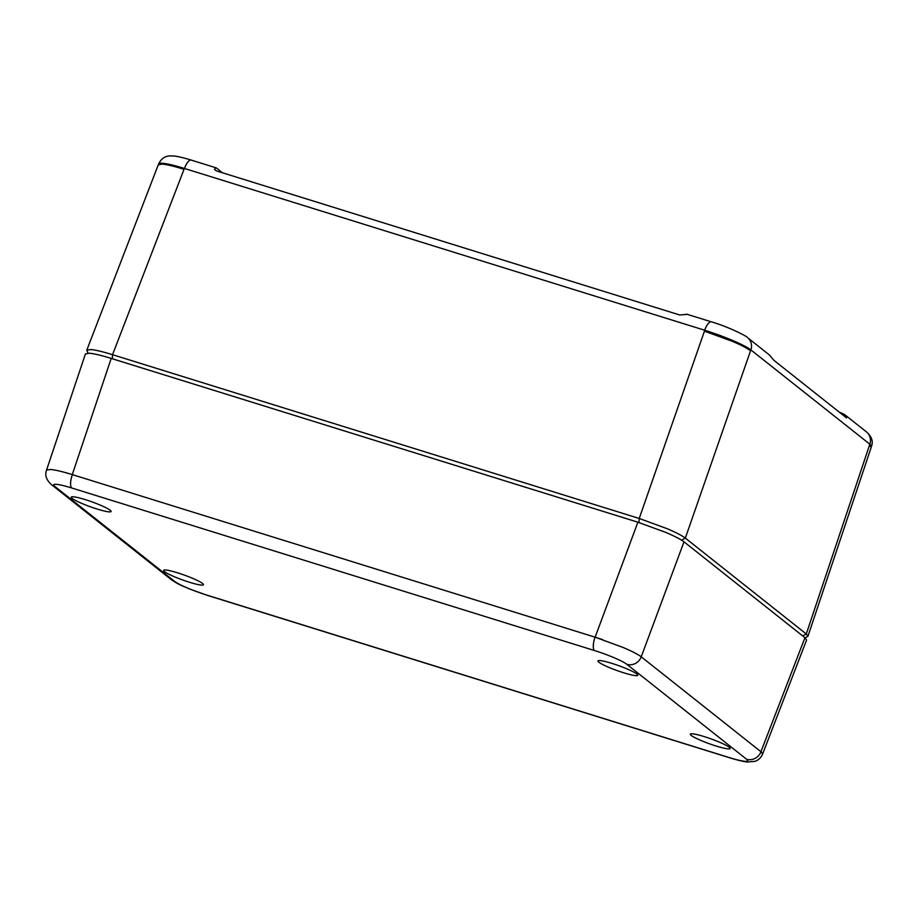 <?xml version="1.0" encoding="UTF-8"?>
<svg xmlns="http://www.w3.org/2000/svg" width="918" height="918" viewBox="0 0 918 918"><rect width="100%" height="100%" fill="white"/><g stroke="black" fill="none" stroke-linecap="round" stroke-linejoin="round"><path stroke-width="1.38" d="M686.985 314.369L679.71 314.977L216.223 170.84L214.456 169.268L216.017 167.81L191.185 160.076A11.716 3.959 -72.7 0 0 184.472 168.464L704.657 330.228A11.716 3.959 -72.7 0 1 711.37 321.839L686.526 314.117M846.511 417.874L846.614 417.093L846.511 417.874L773.931 360.349L769.536 355.071M846.614 417.093L844.388 414.408L839.19 412.067M222.443 172.779L216.476 168.051M87.967 353.155L86.785 350.171L90.928 349.529C95.747 350.01 102.954 351.732 112.535 354.692L639.226 518.475L704.76 330.262A39.164 4.774 19.8 0 1 750.855 349.896A39.164 4.774 19.8 0 1 750.89 349.919A11.716 10.936 -51.6 0 0 747.562 337.652L769.651 355.163M112.352 358.766L112.535 354.692L184.38 168.442A39.164 4.774 19.8 0 1 184.472 168.464M639.031 522.549L639.238 518.475L667.283 528.757C676.164 532.555 682.189 535.676 685.333 538.109L806.279 633.994L807.932 636.3L805.109 637.838M750.89 349.919L869.805 444.186A39.164 4.774 19.8 0 1 869.828 444.209L869.53 445.127L871.193 447.376L807.932 636.3M681.535 540.128L685.333 538.109L750.855 349.896M86.785 350.171L158.298 164.758L162.452 164.104C167.26 164.586 174.454 166.33 184.025 169.337M704.439 331.168L732.507 341.37C741.388 345.179 747.401 348.324 750.545 350.802M87.279 505.634A21.16 2.582 -160.2 0 0 111.089 511.475A21.16 2.582 -160.2 0 0 95.07 503.018A21.16 2.582 -160.2 0 0 71.271 497.143A21.16 2.582 -160.2 0 0 87.279 505.634M187.433 576.24A21.16 2.582 -160.2 0 0 163.633 570.365A21.16 2.582 -160.2 0 0 179.641 578.856A21.16 2.582 -160.2 0 0 203.452 584.697A21.16 2.582 -160.2 0 0 187.433 576.24M621.761 666.801A21.16 2.582 -160.2 0 0 597.962 660.926A21.16 2.582 -160.2 0 0 613.97 669.417A21.16 2.582 -160.2 0 0 637.78 675.258A21.16 2.582 -160.2 0 0 621.761 666.801M706.332 742.639A21.16 2.582 -160.2 0 0 730.143 748.48A21.16 2.582 -160.2 0 0 714.112 740.023A21.16 2.582 -160.2 0 0 690.325 734.148A21.16 2.582 -160.2 0 0 706.332 742.639M626.845 664.311A11.716 10.936 128.4 0 0 641.246 656.84L760.942 751.727L762.606 754.08L806.589 640.041L804.948 637.712L684.002 541.827L641.234 656.806A39.13 4.774 -160.2 0 0 641.223 656.818L641.223 656.818C638.067 654.396 632.043 651.287 623.161 647.488L595.128 637.184A39.13 4.774 -160.2 0 0 595.059 637.172A11.716 3.959 107.3 0 0 594.485 650.541L71.788 487.997A27.414 3.339 -160.2 0 0 54.862 486.448L174.558 581.346A27.414 3.339 -160.2 0 0 206.917 595.116L729.615 757.671A27.414 3.339 -160.2 0 0 746.541 759.209L626.845 664.311A27.414 3.339 -160.2 0 0 594.485 650.541M595.059 637.172L72.361 474.629A39.13 4.774 -160.2 0 0 72.293 474.606L72.293 474.606C62.699 471.657 55.493 469.947 50.685 469.465L46.52 470.108C44.649 475.122 46.313 479.988 51.523 484.681A11.716 10.936 -51.6 0 0 54.862 486.448M46.497 470.268L85.431 353.9L89.597 353.235C94.405 353.717 101.611 355.45 111.193 358.41L637.895 522.193L595.128 637.172M47.392 469.523A39.13 4.774 -160.2 0 0 46.543 470.108L46.554 470.096A39.13 4.774 19.8 0 1 46.829 469.752M762.606 753.598A39.13 4.774 19.8 0 1 762.594 754.045A39.13 4.774 19.8 0 1 762.594 754.057A39.13 4.774 -160.2 0 0 760.965 751.75A11.716 10.936 128.4 0 1 746.541 759.209M684.002 541.827C680.835 539.394 674.822 536.273 665.94 532.463L637.895 522.193M866.477 431.919C871.721 436.532 873.374 441.386 871.457 446.492A39.164 4.774 19.8 0 0 869.828 444.209A11.716 10.936 -51.6 0 0 866.477 431.919L844.503 414.5M191.185 160.076C179.469 156.542 175.246 156.117 174.007 156.014L170.094 155.899C164.942 156.083 161.132 158.768 158.642 163.932A39.164 4.774 19.8 0 1 184.38 168.442M869.53 445.127L806.279 634.005L802.676 635.91M641.223 656.818A39.13 4.774 -160.2 0 0 637.918 654.614M602.656 639.651A39.13 4.774 -160.2 0 0 595.128 637.184M72.361 474.629A11.716 3.959 107.3 0 0 71.788 487.997M111.193 358.41L72.293 474.595A39.13 4.774 -160.2 0 0 65.327 472.552M51.523 484.681L171.218 579.579A11.716 10.936 -51.6 0 0 174.558 581.346M171.218 579.579C179.538 585.259 182.085 585.627 189.36 588.908L207.376 595.369A11.716 3.959 -72.7 0 1 206.917 595.116M207.376 595.369L730.085 757.912A11.716 3.959 -72.7 0 1 729.615 757.671M760.965 751.75A39.13 4.774 -160.2 0 0 760.942 751.727L804.948 637.712M711.37 321.839C727.171 326.338 747.137 336.172 747.562 337.652M871.457 446.492L871.216 447.181M158.642 163.932L158.401 164.586M730.085 757.912C741.721 761.435 745.99 761.883 747.344 761.986L754.94 761.355C758.452 760.173 761.011 757.752 762.594 754.057L762.594 754.045"/></g></svg>
